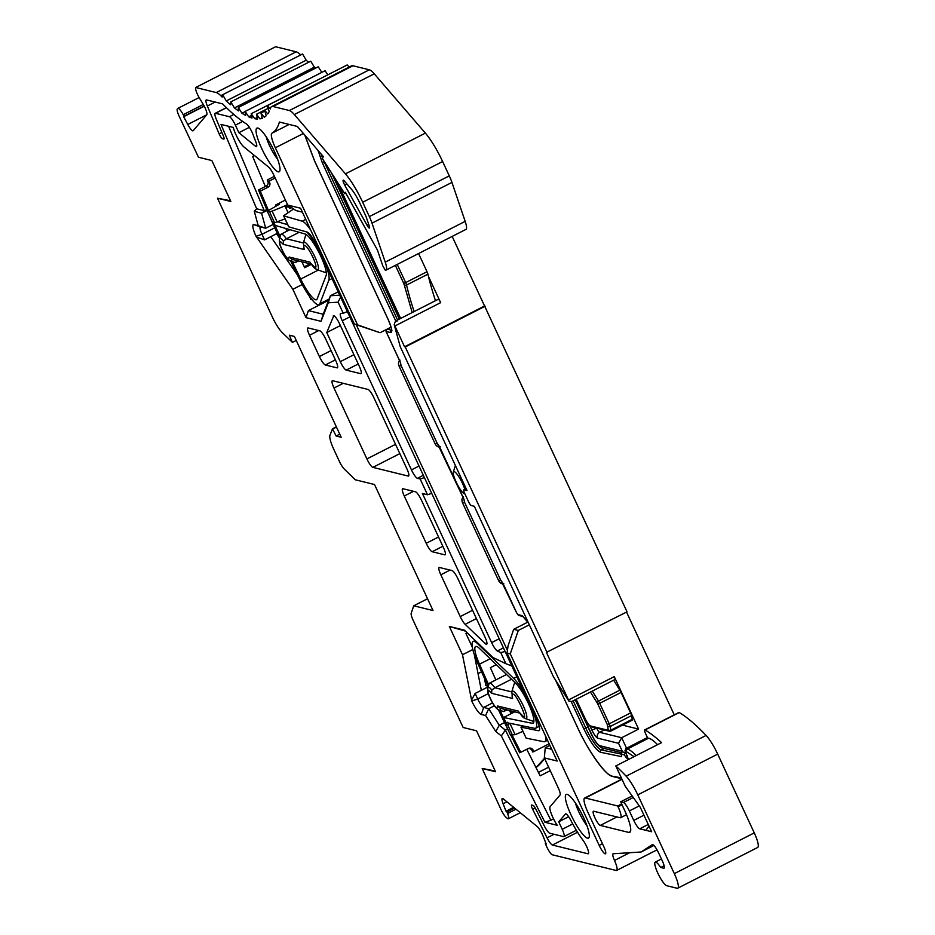 <?xml version="1.0" encoding="UTF-8"?>
<svg xmlns="http://www.w3.org/2000/svg" width="935" height="935" viewBox="0 0 935 935"><rect width="100%" height="100%" fill="white"/><g stroke="black" fill="none" stroke-linecap="round" stroke-linejoin="round"><path stroke-width="1.4" d="M511.445 713.487L509.856 711.173M289.733 206.413L288.646 206.962L289.464 207.944L290.505 208.248L290.995 207.254M287.489 204.578L284.871 205.91L285.736 206.88L286.776 207.173L288.483 205.571M435.476 300.684A165.939 34.221 63 0 1 427.914 274.165A4.371 0.9 -117 0 0 427.014 271.723L418.576 253.537M631.966 720.242A4.371 0.9 -117 0 0 632.13 720.231A4.371 0.9 -117 0 0 632.235 719.296L631.557 715.614A4.371 0.9 -117 0 0 630.599 712.926L621.085 692.414A4.371 0.9 -117 0 0 619.858 690.17A217.049 44.763 63 0 1 613.652 680.189M657.55 744.681A63.767 13.148 -117 0 0 648.598 738.194L646.985 737.797L625.632 748.678L625.176 751.109L627.712 757.56M507.436 650.386L356.293 324.807M626.251 753.961L625.281 752.605L622.079 751.81L621.436 754.194L624.299 754.896L625.644 752.418M516.658 612.799L503.077 583.545M463.55 496.929C461.82 498.145 461.493 500.155 462.58 502.972L498.624 580.623L500.611 579.957L501.698 581.512M462.58 502.972L464.566 502.305L500.611 579.957L503.007 583.393M463.83 499.08L464.566 502.305L463.982 499.313L439.59 446.766M400.063 360.15C398.333 361.366 398.006 363.376 399.093 366.193L435.137 443.844L437.113 443.178L438.211 444.744M399.093 366.193L401.068 365.527L437.113 443.178L439.52 446.626M400.344 362.301L401.068 365.527L400.496 362.535L386.739 332.907M310.63 229.905A26.25 5.411 -117 0 0 302.227 221.198L283.714 215.88L288.798 226.831L307.264 232.125C309.847 233.528 312.98 237.993 316.673 245.519L536.526 719.167C539.775 726.588 540.512 730.457 538.735 730.784L520.947 727.126L526.054 737.937M522.478 725.852L521.064 727.208L526.148 738.147L543.866 741.736A26.25 5.411 -117 0 0 544.801 741.654A26.25 5.411 -117 0 0 545.304 735.459M621.611 756.649L621.202 753.423L621.611 756.649L600.445 752.266A1.753 1.695 -78.3 0 1 601.24 749.928A22.744 4.687 63 0 1 601.17 749.917A22.744 4.687 63 0 1 585.813 728.131L587.893 727.068M621.389 777.99L613.991 776.401M621.728 778.715L612.916 776.553C605.342 775.641 588.828 751.962 577.316 727.033L555.612 680.189M285.023 218.883L274.598 222.752L272.284 221.864M293.59 208.996L283.597 215.786L288.67 226.737M510.65 723.456L507.483 724.45L505.262 723.947L510.358 734.746M522.91 731.357L515.138 734.665L510.452 734.968L505.379 724.017L507.541 722.288M628.028 758.367L626.508 757.993L627.49 755.69M627.817 757.969L624.977 750.712L634.07 756.649M284.871 205.91L272.12 211.146L269.514 211.801L267.316 211.17L279.355 204.286L277.742 203.807M272.401 222.109L267.188 211.076L272.272 222.027M284.93 205.899L288.027 212.561M288.646 206.962L285.736 206.88L288.401 205.525M290.516 207.5L290.505 208.248L289.464 207.944L290.925 207.208M291.989 207.921L290.528 207.5M292.375 208.037L293.438 208.891M294.233 209.323L293.193 209.019M515.968 809.207L507.565 813.485A8.812 1.823 63 0 1 508.406 818.756A8.812 1.823 63 0 1 508.067 818.779A8.812 1.823 63 0 1 507.343 818.359L506.115 817.365A8.812 1.823 63 0 1 500.891 809.336L482.179 768.453L495.55 771.749L476.534 730.784L463.164 727.5L413.141 620.302A8.812 1.823 63 0 1 411.19 613.337L413.726 605.798L433.022 610.543L374.514 484.517L355.23 479.772L344.138 468.891A8.812 1.823 63 0 1 339.288 461.2L333.807 449.384A17.625 3.635 63 0 1 329.938 435.359L332.486 428.826L336.132 436.002L341.182 437.253L294.385 336.425L289.336 335.186L292.269 342.187L282.218 332.556A17.625 3.635 63 0 1 272.377 317.058L217.481 198.208L230.852 201.493L211.836 160.54L198.465 157.244L179.146 116.209A8.812 1.823 63 0 1 177.323 109.021L177.814 108.448A8.812 1.823 63 0 1 177.93 108.355A8.812 1.823 63 0 1 183.213 114.713L184.031 116.256L204.181 105.994M317.129 269.666C314.674 267.62 316.743 271.547 310.443 262.98L314.873 267.515C319.314 269.151 308.492 245.858 304.635 245.449C303.583 245.274 303.431 246.63 304.179 249.505L303.419 242.773A15.439 3.179 63 0 1 304.471 242.118A15.439 3.179 63 0 1 314.896 256.903A15.439 3.179 63 0 1 317.281 269.712A15.439 3.179 63 0 1 317.129 269.666L324.433 272.214A21.154 4.359 63 0 0 324.632 272.272A21.154 4.359 63 0 0 325.462 272.225L326.233 271.828M310.058 262.162L289.149 257.02L292.246 259.416L311.18 264.067M291.849 259.287A12.774 2.63 63 0 1 290.914 261.11A12.774 2.63 63 0 1 290.785 261.075C288.751 260.409 286.636 258.2 284.439 254.46C283.422 253.21 279.787 245.496 279.483 243.065L279.448 238.834L280.652 234.825A15.872 3.272 63 0 1 281.108 234.194A15.872 3.272 63 0 1 281.727 234.147A15.872 3.272 63 0 1 286.414 238.787L283.398 241.101L283.282 244.362L280.488 241.627C277.005 240.33 285.479 258.609 288.518 258.925L289.149 257.02M511.492 679.254L494.814 687.751L491.798 690.053L491.67 693.314L512.579 698.457L511.819 691.725A15.439 3.179 63 0 1 512.871 691.07A15.439 3.179 63 0 1 523.296 705.855A15.439 3.179 63 0 1 525.669 718.664A15.439 3.179 63 0 1 525.528 718.618L532.821 721.177A21.154 4.359 63 0 1 532.611 721.084M491.67 693.314L488.876 690.579C485.405 689.294 493.879 707.561 496.906 707.877L497.549 705.983L500.248 708.251L519.568 713.019M274.411 151.505A24.497 5.049 63 0 1 279.845 170.789A24.497 5.049 63 0 1 261.648 148.361A24.497 5.049 63 0 1 258.107 128.118A24.497 5.049 63 0 1 274.411 151.505M266.183 136.779A17.496 3.611 -117 0 0 269.572 145.708A17.496 3.611 -117 0 0 277.59 159.16M583.709 817.844A24.497 5.049 63 0 1 589.155 837.129A24.497 5.049 63 0 1 570.946 814.712A24.497 5.049 63 0 1 567.405 794.458A24.497 5.049 63 0 1 583.709 817.844M575.492 803.118A17.496 3.611 -117 0 0 578.882 812.047A17.496 3.611 -117 0 0 586.899 825.5M195.684 87.493L275.615 46.75L296.196 51.811L216.254 92.553L195.684 87.493A8.812 1.823 63 0 0 198.594 96.644L203.923 105.503A8.812 1.823 63 0 1 206.787 114.748L193.171 130.725A8.812 1.823 63 0 1 193.054 130.818A8.812 1.823 63 0 1 192.703 130.842A8.812 1.823 63 0 1 187.783 124.46L206.74 114.806M629.687 852.708L614.505 860.445A8.812 1.823 63 0 1 613.079 853.784A8.812 1.823 63 0 1 613.243 853.749L641.094 851.995L652.326 844.632A8.812 1.823 63 0 1 652.361 844.609A8.812 1.823 63 0 1 652.712 844.585A8.812 1.823 63 0 1 658.661 853.024L662.319 860.901A8.812 1.823 63 0 1 664.025 868.194A8.812 1.823 63 0 1 663.686 868.218L664.247 867.925M344.746 185.153A4.406 0.912 63 0 1 343.203 180.151A4.406 0.912 63 0 1 343.379 180.139A4.406 0.912 63 0 1 344.197 180.806L351.233 188.975A17.625 3.635 63 0 1 359.87 203.187L365.994 216.394L369.278 226.048A4.406 0.912 63 0 1 369.465 228.047A4.406 0.912 63 0 1 367.011 225.206L344.746 185.153L346.967 184.031M565.383 813.976A8.812 1.823 63 0 1 565.5 813.871A8.812 1.823 63 0 1 565.85 813.847A8.812 1.823 63 0 1 571.016 820.685A37.026 7.632 63 0 0 582.984 840.214A8.812 1.823 63 0 1 587.484 848.466A8.812 1.823 63 0 1 588.325 853.76A8.812 1.823 63 0 1 587.986 853.784L552.41 845.041A8.812 1.823 63 0 1 547.068 837.83L532.681 809.336A4.406 0.912 63 0 1 531.524 805.07A4.406 0.912 63 0 1 531.699 805.058L533.09 805.397A4.406 0.912 63 0 1 535.767 808.997L544.357 826.002A8.812 1.823 63 0 0 549.698 833.202L563.583 836.626A8.812 1.823 63 0 0 563.934 836.603A8.812 1.823 63 0 0 562.227 829.31L558.733 821.783L565.652 813.836M333.211 315.983A8.812 1.823 63 0 1 333.433 315.714A8.812 1.823 63 0 1 333.783 315.691A8.812 1.823 63 0 1 339.732 324.129L359.332 366.356A8.812 1.823 63 0 1 361.039 373.649A8.812 1.823 63 0 1 360.688 373.673L346.231 370.108A8.812 1.823 63 0 1 340.27 361.67L326.747 332.533L333.795 315.691M296.056 260.351A15.872 3.272 63 0 1 295.518 262.466A15.872 3.272 63 0 1 294.887 262.501A15.872 3.272 63 0 1 294.735 262.454A15.872 3.272 63 0 1 294.583 262.396M303.419 242.773L305.651 235.363A21.154 4.359 63 0 1 306.201 234.556M326.116 271.173A21.154 4.359 63 0 1 325.462 272.225M511.819 691.725L514.051 684.326A21.154 4.359 63 0 1 514.647 683.485A21.154 4.359 63 0 1 515.477 683.427A21.154 4.359 63 0 1 516.003 683.625M533.92 721.142A21.154 4.359 63 0 1 533.862 721.177A21.154 4.359 63 0 1 533.032 721.236A21.154 4.359 63 0 1 532.821 721.177M504.456 709.303A15.872 3.272 63 0 1 503.918 711.418A15.872 3.272 63 0 1 503.287 711.465A15.872 3.272 63 0 1 503.135 711.418A15.872 3.272 63 0 1 502.972 711.348M500.248 708.251A12.774 2.63 63 0 1 499.313 710.074A12.774 2.63 63 0 1 499.185 710.039C497.151 709.361 495.036 707.152 492.839 703.412C491.822 702.162 488.187 694.448 487.883 692.017L487.848 687.786L489.052 683.777A15.872 3.272 63 0 1 489.508 683.146A15.872 3.272 63 0 1 490.127 683.111A15.872 3.272 63 0 1 494.814 687.751L511.772 691.912M464.859 493.785A12.4 2.56 63 0 1 464.333 493.738A12.4 2.56 63 0 1 456.081 481.899A12.4 2.56 63 0 1 453.323 472.128A12.4 2.56 63 0 1 462.544 483.488A12.4 2.56 63 0 1 464.8 489.309M507.565 813.485L506.98 811.989L514.612 808.097M513.666 807.326L506.034 811.218L506.98 811.989M506.034 811.218L503.1 803.761A8.812 1.823 63 0 1 502.259 798.49A8.812 1.823 63 0 1 503.322 798.876L537.181 826.528A8.812 1.823 63 0 1 543.282 836.568L546.215 844.036L545.269 843.265L545.806 842.984M614.505 860.445A13.219 2.723 63 0 1 616.633 870.438A13.219 2.723 63 0 1 616.118 870.473L551.779 854.648A8.812 1.823 63 0 1 545.853 844.749L545.269 843.265M649.007 826.096L645.875 830.292L651.648 831.764L640.311 807.349L625.199 786.195L615.803 765.952A246.805 50.887 63 0 1 626.146 776.179A22.031 4.546 63 0 1 637.763 794.867L674.334 873.629A17.625 3.635 63 0 1 677.735 888.203A17.625 3.635 63 0 1 677.045 888.25L666.713 885.714A13.219 2.723 -117 0 1 658.287 874.085A13.219 2.723 -117 0 1 655.225 862.117A13.219 2.723 -117 0 1 660.694 867.481L663.686 868.218M645.875 830.292L639.704 828.831A8.812 1.823 63 0 1 633.755 820.392L643.946 815.191M630.459 831.542L628.752 832.419A26.449 5.458 63 0 0 629.793 832.349A26.449 5.458 63 0 0 624.673 810.481L620.653 801.821L623.411 802.499A8.812 1.823 63 0 1 629.36 810.937L633.755 820.392M628.752 832.419L600.282 825.418A7.936 1.636 63 0 1 595.221 818.441A7.936 1.636 63 0 1 593.398 811.253A7.936 1.636 63 0 1 593.702 811.241L620.115 817.728A13.219 2.723 63 0 0 620.63 817.693L626.532 814.689M622.02 804.754L618.07 806.765A13.219 2.723 63 0 1 620.63 817.693M618.07 806.765L617.708 805.97L585.333 798.011L622.009 779.322M510.276 653.857L518.282 630.447L513.689 629.325L508.091 645.711L507.05 653.074L510.276 653.857L599.183 845.38A8.812 1.823 63 0 0 605.471 853.795A8.812 1.823 63 0 0 603.765 846.502L588.045 812.632A17.625 3.635 63 0 1 584.632 798.058A17.625 3.635 63 0 1 585.333 798.011M507.05 653.074L557.167 761.032L544.322 757.876L558.23 787.831A8.812 1.823 63 0 1 560.065 795.019L550.119 806.695A13.219 2.723 63 0 0 557.213 825.289L544.918 822.262L501.335 735.903L495.76 731.509L485.604 715.544L481.256 714.48A14.06 2.898 63 0 1 471.766 701.005L462.498 654.769L449.349 626.45L464.379 630.143L492.897 657.469L505.905 663.71L500.751 652.595L497.373 650.982A8.812 1.823 63 0 1 491.635 642.614L422.421 493.505L427.482 494.755L420.177 479L424.397 477.586M423.333 475.307L417.407 478.323L420.177 479M417.407 478.323A8.812 1.823 63 0 1 411.458 469.884L342.245 320.775A8.812 1.823 63 0 1 340.539 313.482A8.812 1.823 63 0 1 340.691 313.447L343.25 313.283L338.096 302.18L328.267 302.8L321.032 321.324L306.002 317.631L292.854 289.301L256.05 236.298A14.06 2.898 63 0 1 253.888 224.634L258.224 225.697L254.273 211.263L256.681 208.832L220.987 124.413L233.282 127.441A13.219 2.723 63 0 0 243.86 146.888L268.579 167.084A8.812 1.823 63 0 1 273.815 175.102L287.723 205.069L300.567 208.224L354.342 324.071L357.567 324.866L275.357 147.777A17.625 3.635 63 0 1 271.921 133.214A273.242 56.345 -117 0 0 279.401 122.029L297.33 126.447L323.276 156.542L322.411 158.599L344.734 193.674L345.868 193.241M289.406 110.54L272.997 106.508L352.939 65.766L369.337 69.798L289.406 110.54A26.449 5.458 63 0 1 294.315 114.549L345.436 173.852A35.261 7.27 -117 0 1 362.698 202.264L369.348 216.593A17.625 3.635 63 0 1 372.001 223.149L385.243 262.116A17.625 3.635 63 0 1 385.991 270.145A17.625 3.635 63 0 1 385.302 270.18L382.777 265.809L377.401 249.984L345.319 192.259L344.734 193.674M349.187 67.063L347.189 64.959L267.246 105.702L270.297 108.916A255.617 52.711 63 0 0 270.624 107.946A35.261 7.27 63 0 1 271.606 106.602A35.261 7.27 63 0 1 272.997 106.508M267.246 105.702L269.21 111.51A255.617 52.711 63 0 1 267.761 113.941L264.547 110.236L266.23 115.73A255.617 52.711 63 0 1 264.301 117.272L260.959 113.088L262.349 118.242A255.617 52.711 63 0 1 259.953 118.862L262.209 117.716M268.135 108.32L256.494 114.245L259.953 118.862M256.494 114.245L257.592 119.014A255.617 52.711 63 0 1 254.752 118.722L257.242 117.459M331.235 73.094L251.211 113.708L254.752 118.722M251.211 113.708L252.006 118.044A255.617 52.711 63 0 1 248.733 116.84L251.527 115.414M327.741 74.707L325.064 70.721L245.134 111.452L248.733 116.84M245.134 111.452L245.613 115.332A255.617 52.711 63 0 1 241.943 113.228L245.145 111.592M321.815 72.381L318.251 66.782L238.308 107.525L241.943 113.228M238.308 107.525L238.472 110.914A255.617 52.711 63 0 1 234.44 107.911L314.37 67.18L310.736 61.196L230.793 101.927L234.44 107.911M230.793 101.927L230.641 104.814A255.617 52.711 63 0 1 226.258 100.945L306.201 60.202L302.578 53.996L222.647 94.727L226.258 100.945M222.647 94.727L222.168 97.076A255.617 52.711 63 0 1 220.765 95.686L300.696 54.955A35.261 7.27 -117 0 0 296.196 51.811M216.254 92.553A35.261 7.27 63 0 1 220.765 95.686M204.286 106.193L183.657 116.711L187.783 124.46M325.333 364.977A8.812 1.823 63 0 1 319.384 356.527L309.508 335.268A8.812 1.823 63 0 1 307.802 327.975A8.812 1.823 63 0 1 308.153 327.951L319.863 330.838A8.812 1.823 63 0 1 325.812 339.276L335.688 360.536A8.812 1.823 63 0 1 337.383 367.829A8.812 1.823 63 0 1 337.044 367.852L325.333 364.977L335.361 359.858M408.221 476.067L372.866 467.371A8.812 1.823 63 0 1 366.906 458.921L334.005 388.037A8.812 1.823 63 0 1 332.299 380.744A8.812 1.823 63 0 1 332.65 380.72L368.004 389.427A8.812 1.823 63 0 1 373.953 397.866L406.865 468.751A8.812 1.823 63 0 1 408.572 476.044A8.812 1.823 63 0 1 408.221 476.067L408.794 475.775M444.779 554.829L432.157 551.72A8.812 1.823 63 0 1 426.208 543.282L404.271 496.017A8.812 1.823 63 0 1 402.564 488.736A8.812 1.823 63 0 1 402.903 488.713L415.537 491.822A8.812 1.823 63 0 1 421.486 500.26L443.424 547.513A8.812 1.823 63 0 1 445.13 554.806A8.812 1.823 63 0 1 444.779 554.829L445.352 554.537M458.045 579.022L484.961 637.004A8.812 1.823 63 0 1 486.667 644.297A8.812 1.823 63 0 1 485.288 643.619L465.139 624.323A8.812 1.823 63 0 1 460.219 616.574L440.829 574.791A8.812 1.823 63 0 1 439.123 567.498A8.812 1.823 63 0 1 439.462 567.475L452.096 570.584A8.812 1.823 63 0 1 458.045 579.022M226.363 107.63L215.19 113.322A8.812 1.823 63 0 0 216.347 119.388L223.383 136.007A4.406 0.912 63 0 1 223.956 139.046A4.406 0.912 63 0 1 223.792 139.058L222.39 138.707A4.406 0.912 63 0 1 219.141 133.88L207.36 106.017A8.812 1.823 63 0 1 206.203 99.951A8.812 1.823 63 0 1 206.553 99.928L222.565 103.867A267.959 55.258 -117 0 0 246.513 123.993A8.812 1.823 63 0 1 253.28 135.201A37.026 7.632 63 0 0 255.465 140.893A8.812 1.823 63 0 1 256.471 146.585A8.812 1.823 63 0 1 255.407 146.199L238.869 132.688L235.375 125.161L242.668 121.445M233.832 114.467L229.414 116.723A8.812 1.823 63 0 1 235.375 125.161M229.414 116.723L215.541 113.299L226.469 107.735M385.991 270.145L465.934 229.402A17.625 3.635 -117 0 0 465.174 221.373L451.944 182.407A17.625 3.635 -117 0 0 449.279 175.862L442.629 161.533A35.261 7.27 -117 0 0 425.378 133.121L374.257 73.818A26.449 5.458 -117 0 0 369.337 69.798M357.567 324.866L380.077 332.72L391.052 327.133M380.077 332.72L354.342 324.071M287.723 205.069L295.927 210.55L302.379 212.14M228.572 126.283L264.231 210.597L256.681 208.832M266.662 209.358L261.59 213.262L254.273 211.263M267.118 210.445L261.59 213.262L265.692 228.233L258.224 225.697M256.389 237.023L264.582 239.874L261.999 234.299A8.812 1.823 63 0 1 260.292 227.018A8.812 1.823 63 0 1 260.643 226.995L265.692 228.233L273.207 224.4M277.333 233.306L264.582 239.874M302.192 284.544L292.854 289.301M270.788 236.719L297.342 274.796M328.629 300.299L308.398 310.607L306.002 317.631M309.45 296.337L310.946 299.562L311.624 299.223M308.398 310.607L323.183 314.242L321.032 321.324M323.183 314.242L330.394 295.776L328.267 302.8M338.096 302.18L340.62 297.131M339.721 295.18L330.394 295.776L338.154 291.813M347.329 311.577L343.25 313.283M427.482 494.755L431.701 493.341M505.905 663.71L511.807 665.919M505.11 651.473L500.751 652.595M449.349 626.45L465.361 631.09M472.374 647.336L465.957 633.521L467.231 632.878M462.498 654.769L472.829 649.509M471.427 700.292L475.12 693.431L477.703 699.006L471.766 701.005M488.117 686.886L475.12 693.431M481.315 690.275L474.302 654.547M492.546 702.921L483.664 707.456A8.812 1.823 63 0 1 477.703 699.006L488.304 693.606M481.256 714.48L483.664 707.456L488.713 708.695L485.604 715.544M495.76 731.509L499.243 725.244L488.713 708.695L494.405 705.785M501.335 735.903L505.356 730.071L499.243 725.244L504.526 722.556M544.918 822.262L550.879 820.264L505.356 730.071L507.576 728.938M553.555 818.908L550.879 820.264M549.897 745.37L545.269 747.719L544.322 757.876M545.269 747.719L551.732 749.309M529.339 624.814L518.282 630.447M621.646 803.96L617.708 805.97M650.468 831.425L651.099 830.584M677.735 888.203L757.677 847.461A17.625 3.635 -117 0 0 754.264 832.886L717.706 754.124A22.031 4.546 -117 0 0 706.089 735.436A246.805 50.887 -117 0 0 679.219 712.552A4.406 0.912 -117 0 0 678.88 712.482L644.706 729.896A4.406 0.912 63 0 1 645.045 729.966A246.805 50.887 63 0 1 661.571 742.635L615.803 765.952M660.694 867.481L664.107 865.74M653.927 845.462L641.094 851.995M482.179 768.453L495.211 771.001M427.54 598.751L413.726 605.798M217.481 198.208L230.501 200.756M568.655 816.722L558.733 821.783M326.747 332.533L340.398 325.567M249.364 127.335L238.869 132.688M306.201 60.202A255.617 52.711 -117 0 0 308.538 62.306M314.37 67.18A255.617 52.711 -117 0 0 315.609 68.126M352.939 65.766A35.261 7.27 -117 0 0 351.548 65.859L271.606 106.602M466.121 488.631L463.842 489.8A4.371 0.9 63 0 0 464.683 493.411L468.365 501.347A4.371 0.9 63 0 0 471.322 505.543L474.314 506.279L553.508 676.893L569.018 701.262A3.495 0.725 -117 0 0 568.492 699.964L546.414 652.385L627.034 611.817L452.166 236.415M674.252 714.843L626.543 612.074M622.511 725.128L638.605 729.09L614.26 676.636L568.492 699.964M569.018 701.262L571.986 701.425L614.938 679.535A3.495 0.725 -117 0 0 614.26 676.636M484.494 306.049L404.551 346.78L394.897 325.988L440.666 302.659A3.495 0.725 -117 0 0 438.164 299.317L396.089 320.763M440.666 302.659L428.417 276.269M513.689 629.325L527.878 622.091M265.353 186.509L252.66 156.484L254.472 155.561M526.767 749.297L540.149 775.828L550.271 770.674M626.543 748.21L621.681 737.727L638.605 729.09M620.653 801.821L632.165 795.954M647.604 737.949L645.559 733.543A4.406 0.912 63 0 1 644.706 729.896M650.491 831.484L651.321 831.063M339.756 434.167L336.132 436.002M547.104 652.56L405.241 346.955L485.183 306.212M394.897 325.988A3.495 0.725 -117 0 0 394.196 324.644L400.238 346.686L467.009 490.524L464.005 489.788L466.156 488.689M299.142 232.301L286.414 238.787L303.372 242.96M484.377 678.144L485.849 685.635L487.941 686.15M548.646 767.179L538.42 772.392M405.241 346.955L404.551 346.78M604.209 729.966L599.627 732.304L621.681 737.727L618.538 743.29L622.5 751.6M336.46 427.073L332.848 428.92M292.632 342.28L296.243 340.433M396.989 321.453C396.159 320.039 395.225 321.102 394.196 324.644M276.491 233.727L279.635 238.226M525.528 718.618C523.074 716.572 525.143 720.499 518.843 711.932L523.273 716.467C528.906 721.329 515.033 691.433 513.034 694.413C511.983 694.249 511.831 695.593 512.579 698.457M336.366 426.851L332.486 428.826M268.158 108.39L264.547 110.236M264.815 111.125L260.959 113.088M488.701 684.934L479.468 664.201A23.165 4.78 63 0 1 475.646 646.506A23.165 4.78 63 0 1 479.304 648.306L515.349 682.959A23.62 4.874 63 0 1 529.374 705.621A23.62 4.874 63 0 1 533.079 723.234A23.62 4.874 63 0 1 532.237 723.304L503.579 717.496L514.717 711.827M513.338 712.528L512.789 711.348M533.768 713.218A29.219 6.031 -117 0 1 535.603 728.213A29.219 6.031 -117 0 1 534.563 728.307L505.917 722.498L503.579 717.496M525.143 694.635A29.219 6.031 -117 0 0 513.677 678.401L477.645 643.747A28.763 5.926 -117 0 0 473.11 641.527A28.763 5.926 -117 0 0 477.843 663.488L488.187 686.676M498.472 709.735A119.844 24.707 -117 0 0 506.127 725.829M533.055 750.022L531.992 750.466L532.775 752.021L533.85 751.576L533.055 750.022A3.495 3.424 67.4 0 0 528.427 748.456L519.731 752.78L510.755 735.027M520.795 752.336L512.193 735.319M506.08 723.106A114.245 23.562 63 0 1 500.05 710.331M495.83 679.92L490.372 667.683L496.321 664.656M509.575 710.565A114.245 23.562 -117 0 0 511.048 713.697M531.992 750.466A3.495 3.424 67.4 0 0 528.088 748.619M533.85 751.576L549.161 743.781M292.258 261.59L300.684 279.062A23.165 4.78 -117 0 0 316.544 299.714A23.165 4.78 -117 0 0 317.14 298.966L326.163 275.393A23.62 4.874 -117 0 0 320.974 256.622A23.62 4.874 -117 0 0 305.114 234.019L275.171 225.417L273.838 222.53M326.245 266.148A29.219 6.031 63 0 1 328.839 280.208L319.828 303.77A28.763 5.926 63 0 1 319.08 304.693A28.763 5.926 63 0 1 299.399 279.051L290.715 261.052M306.832 232.009A29.219 6.031 63 0 1 317.619 247.565M277.812 221.84L287.723 224.692M273.639 222.472A114.245 23.562 -117 0 0 280.149 236.497M268.263 210.024L260.304 191.161L267.936 187.269A3.495 3.237 122.5 0 0 269.701 182.664L267.246 179.987L274.387 176.341M267.281 210.819L258.492 190.004L260.304 191.161M279.659 238.144L278.91 236.602A119.844 24.707 63 0 1 269.642 216.359M311.367 264.336L304.716 267.726L301.853 261.765M285.806 228.479A114.245 23.562 -117 0 0 287.08 231.155M258.492 190.004L266.124 186.123A3.495 3.237 122.5 0 0 267.889 181.507L267.246 179.987M310.093 263.799L304.261 266.767M285.385 200.043L275.463 205.104L275.86 206.074M275.171 178.024L269.058 181.133M510.662 712.365L512.696 711.325M498.624 580.623C500.073 583.253 501.779 584.235 503.755 583.557M435.137 443.844C436.587 446.474 438.293 447.456 440.268 446.778M391.099 327.308L387.324 329.225L391.578 330.16M391.578 330.265A14.002 2.887 63 0 1 391.426 330.242A1.753 1.683 -76.2 0 0 390.62 332.579C392.688 332.299 391.87 327.94 388.189 319.513L388.142 319.408M324.62 162.082L324.34 162.222A17.496 3.611 63 0 1 323.428 160.201M322.598 158.167A17.496 3.611 63 0 1 321.184 154.111M318.075 150.512L322.353 162.889L324.34 162.222L397.574 320.004M397.211 264.418L405.661 282.604L427.014 271.723M414.123 311.577A165.939 34.221 63 0 1 406.55 285.046L427.914 274.165M619.858 690.17L598.505 701.051A217.049 44.763 63 0 1 592.299 691.07M621.085 692.414L599.721 703.295L609.246 723.807L630.599 712.926M573.143 700.829L585.813 728.131L583.826 728.786C590.429 742.226 595.969 750.045 600.445 752.266M604.197 748.421L601.24 749.928L621.249 754.066M648.598 738.194L627.245 749.075A63.767 13.148 63 0 1 636.186 755.562M577.327 726.962L555.46 679.944M528.485 622.967L521.999 615.604A1.753 1.683 103.8 0 0 523.109 616.516L528.637 623.294M521.999 615.604L517.896 614.587A1.753 1.683 103.8 0 0 519.007 615.51L523.097 616.516M305.757 219.398L302.227 221.198M387.09 329.377A3.495 0.725 63 0 1 387.183 329.237A3.495 0.725 63 0 1 387.324 329.225A1.753 1.683 103.8 0 0 386.517 331.574L390.62 332.579M388.189 319.513L314.627 161.03M314.686 161.147L304.845 135.166M322.353 162.889L395.75 321.021M400.624 318.449L337.231 181.881M395.365 265.365L403.675 283.27L405.661 282.604A4.371 0.9 63 0 1 406.55 285.046A1.753 1.309 166.8 0 1 404.212 284.743L412.195 312.559M590.429 692.029L597.009 702.617A1.753 0.701 -32.3 0 1 598.505 701.051A4.371 0.9 63 0 1 599.721 703.295L597.745 703.962L607.259 724.473L609.246 723.807A4.371 0.9 63 0 1 610.193 726.495L631.557 715.614M608.358 730.34L590.137 725.852A1.753 1.683 103.8 0 0 591.247 726.775L609.456 731.252A1.753 1.683 -76.2 0 1 608.358 730.34L607.259 724.473M610.602 731.123A1.753 1.683 -76.2 0 1 609.456 731.252L610.777 731.112A4.371 0.9 63 0 1 610.602 731.123M632.235 719.296L610.882 730.177A4.371 0.9 63 0 1 610.777 731.112L632.13 720.231M590.137 725.852C588.851 725.186 587.274 722.954 585.404 719.155L585.357 719.038M585.404 719.155L576.182 699.287M571.227 701.636L583.826 728.786M625.632 748.678L627.245 749.075A1.753 1.683 103.8 0 0 626.438 751.413M611.747 775.618C606.277 776.377 587.25 749.496 577.374 727.079M597.745 703.962L597.009 702.617M404.212 284.743L403.675 283.27M386.517 331.574L386.786 333.024M516.716 612.916L517.896 614.587M626.508 757.993L624.299 754.896M607.832 726.086A1.753 1.402 -10.5 0 0 610.193 726.495L610.882 730.177A1.753 1.402 169.5 0 1 608.521 729.767M274.598 222.752L269.514 211.801M277.204 222.086L272.12 211.146M512.567 735.389L507.483 724.45M515.138 734.665L510.054 723.713M294.735 262.454L290.785 261.075A12.774 2.63 63 0 1 290.458 260.923M279.448 238.834A12.774 2.63 63 0 1 280.313 238.285A12.774 2.63 63 0 1 283.398 241.101M503.135 711.418L499.185 710.039A12.774 2.63 63 0 1 498.858 709.875M487.848 687.786A12.774 2.63 63 0 1 488.713 687.248A12.774 2.63 63 0 1 491.798 690.053M345.436 173.852L425.378 133.121M374.257 73.818L294.315 114.549M362.698 202.264L442.629 161.533M385.243 262.116L465.174 221.373M451.944 182.407L372.001 223.149M271.921 133.214L289.149 124.437M303.396 133.483L275.357 147.777M253.888 224.634L260.643 226.995M274.761 227.801L261.999 234.299L256.05 236.298M411.458 469.884L419.02 466.027M349.807 316.918L342.245 320.775M499.208 638.757L491.635 642.614M599.183 845.38L602.467 843.697M600.282 825.418L616.901 816.945M674.334 873.629L754.264 832.886M717.706 754.124L637.763 794.867M367.011 225.206L368.694 224.342M535.241 808.027L532.681 809.336M547.068 837.83L554.046 834.277M552.41 845.041L577.561 832.22M353.933 354.716L340.27 361.67M346.231 370.108L358.234 363.995M372.866 467.371L399.841 453.615M395.528 444.335L366.906 458.921M334.005 388.037L343.238 383.327M432.157 551.72L442.851 546.274M438.538 536.994L426.208 543.282M404.271 496.017L413.504 491.319M472.561 610.286L460.219 616.574M440.829 574.791L450.062 570.081M486.936 642.777L485.288 643.619M465.139 624.323L476.406 618.573M255.407 146.199L256.786 145.498M221.887 132.478L219.141 133.88M207.36 106.017L215.155 102.044M369.348 216.593L449.279 175.862M503.439 647.885L497.373 650.982M706.089 735.436L626.146 776.179M506.91 801.809L503.1 803.761M536.024 767.67A44.074 42.461 103.8 0 0 544.579 758.425M478.054 673.621L481.56 671.833M572.746 823.945L562.227 829.31M319.384 356.527L331.06 350.578M318.742 330.558L309.508 335.268M224.014 137.889L222.39 138.707M639.704 828.831L648.259 824.471M679.219 712.552L645.045 729.966M596.624 728.096A4.371 0.748 155.1 0 1 591.703 729.744C594.041 734.513 596.027 737.318 597.629 738.159A4.371 4.219 103.8 0 1 599.627 732.304A4.406 0.912 63 0 1 596.67 728.108M623.411 802.499L633.264 797.473M399.432 319.057L331.773 173.314M597.629 738.159L618.538 743.29M590.032 726.144L591.703 729.744M590.628 732.713A4.371 0.748 -24.9 0 0 590.604 732.9A4.371 0.748 -24.9 0 0 590.756 733.005L575.317 699.731M575.224 699.766L594.052 739.375C595.011 741.467 600.434 748.409 602.479 748A4.371 4.219 -76.2 0 1 599.709 745.698C597.278 744.424 594.298 740.193 590.756 733.005M622.219 751.226L599.709 745.698M283.282 244.362L304.179 249.505M518.457 711.126L497.549 705.983M629.36 810.937L639.271 805.888M183.213 114.713L203.362 104.439M533.64 722.591L532.237 723.304M516.856 676.776L513.677 678.401M477.645 643.747L478.252 643.444M490.162 658.754L479.468 664.201M328.839 280.208L332.018 278.583M329.12 299.036L319.828 303.77M300.684 279.062L318.309 270.075M267.936 187.269L266.124 186.123M267.889 181.507L269.701 182.664M519.007 615.51L516.646 612.869L501.125 580.787M544.801 741.654L547.524 740.263M463.853 499.138L437.627 444.008M400.367 362.371L386.728 332.977C385.746 331.528 385.886 330.277 387.183 329.237L391.075 327.25M304.74 135.037L314.616 161.101L388.13 319.478C392.957 331.107 391.134 328.839 391.543 330.639L391.975 330.207M400.589 318.473L337.067 181.635M576.147 699.298L585.345 719.108C589.716 727.255 590.23 726.203 591.247 726.775M287.057 231.109L289.92 229.659M288.447 205.56L286.718 206.436M281.108 234.194L289.979 229.671M295.518 262.466L298.499 260.947M514.647 683.485L515.466 683.064M489.508 683.146L506.525 674.474M503.918 711.418L506.899 709.899M453.323 472.128L455.345 465.408M508.406 818.756L520.257 812.714M655.225 862.117L661.419 858.961M621.892 779.077L584.632 798.058M616.633 870.438L657.024 849.857M535.989 767.588L544.521 758.308M481.537 671.786L478.042 673.562M576.357 830.268L563.934 836.603M331.376 172.694L399.339 319.104M602.479 748L621.331 752.628M464.333 493.738L464.929 493.949M177.93 108.355L199.085 97.567M535.603 728.213L539.25 726.355M473.11 641.527L475.167 640.475M328.851 299.714L319.08 304.693"/></g></svg>
